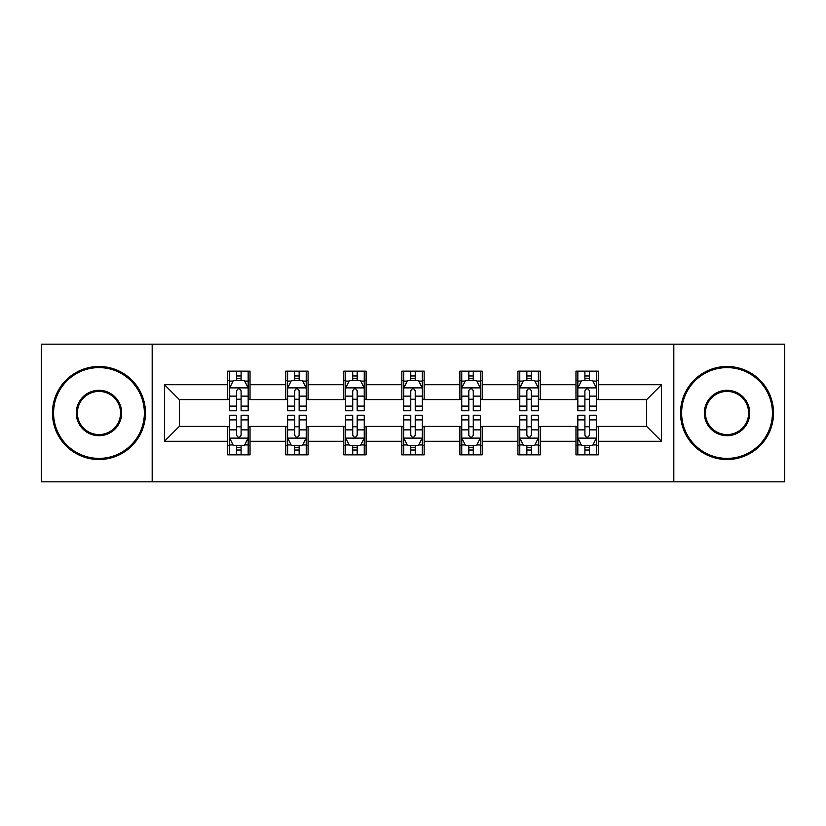 <?xml version="1.0" encoding="UTF-8"?>
<svg xmlns="http://www.w3.org/2000/svg" width="826" height="826" viewBox="0 0 826 826"><rect width="100%" height="100%" fill="white"/><g stroke="black" fill="none" stroke-linecap="round" stroke-linejoin="round"><path stroke-width="1.24" d="M673.82 481.837L784.7 481.837L784.7 344.163L673.82 344.163L673.82 481.837L152.18 481.837L152.18 344.163L41.3 344.163L41.3 481.837L152.18 481.837M673.82 344.163L152.18 344.163M598.292 384.72L598.292 371.142L575.97 371.142L575.97 384.72L540.245 384.72L540.245 371.142L517.923 371.142L517.923 384.72L482.208 384.72L482.208 371.142L459.886 371.142L459.886 384.72L424.161 384.72L424.161 371.142L401.839 371.142L401.839 384.72L366.114 384.72L366.114 371.142L343.792 371.142L343.792 384.72L308.077 384.72L308.077 371.142L285.755 371.142L285.755 384.72L250.03 384.72L250.03 371.142L227.708 371.142L227.708 384.72L164.457 384.72L164.457 441.28L179.335 426.392L227.708 426.392L227.708 454.858L250.03 454.858L250.03 426.392L285.755 426.392L285.755 454.858L308.077 454.858L308.077 426.392L343.792 426.392L343.792 454.858L366.114 454.858L366.114 426.392L401.839 426.392L401.839 454.858L424.161 454.858L424.161 426.392L459.886 426.392L459.886 454.858L482.208 454.858L482.208 426.392L517.923 426.392L517.923 454.858L540.245 454.858L540.245 426.392L575.97 426.392L575.97 454.858L598.292 454.858L598.292 426.392L646.665 426.392L646.665 399.608L598.292 399.608L598.292 384.72L661.543 384.72L661.543 441.28L598.292 441.28M575.97 441.28L540.245 441.28M517.923 441.28L482.208 441.28M459.886 441.28L424.161 441.28M401.839 441.28L366.114 441.28M343.792 441.28L308.077 441.28M285.755 441.28L250.03 441.28M227.708 441.28L164.457 441.28M575.97 384.72L575.97 399.608L540.245 399.608L540.245 384.72M517.923 384.72L517.923 399.608L482.208 399.608L482.208 384.72M459.886 384.72L459.886 399.608L424.161 399.608L424.161 384.72M401.839 384.72L401.839 399.608L366.114 399.608L366.114 384.72M343.792 384.72L343.792 399.608L308.077 399.608L308.077 384.72M285.755 384.72L285.755 399.608L250.03 399.608L250.03 384.72M227.708 384.72L227.708 399.608L179.335 399.608L164.457 384.72M179.335 399.608L179.335 426.392M661.543 441.28L646.665 426.392M646.665 399.608L661.543 384.72M227.708 380.445L229.566 380.445M236.639 380.445L241.099 380.445M248.172 380.445L250.03 380.445M227.708 399.237L229.566 399.237M236.639 399.237L241.099 399.237M248.172 399.237L250.03 399.237M227.708 426.763L229.566 426.763M236.639 426.763L241.099 426.763M248.172 426.763L250.03 426.763M227.708 445.555L229.566 445.555M236.639 445.555L241.099 445.555M248.172 445.555L250.03 445.555M285.755 426.763L287.613 426.763M294.686 426.763L299.146 426.763M306.219 426.763L308.077 426.763M285.755 445.555L287.613 445.555M294.686 445.555L299.146 445.555M306.219 445.555L308.077 445.555M285.755 380.445L287.613 380.445M294.686 380.445L299.146 380.445M306.219 380.445L308.077 380.445M285.755 399.237L287.613 399.237M294.686 399.237L299.146 399.237M306.219 399.237L308.077 399.237M343.792 426.763L345.65 426.763M352.723 426.763L357.193 426.763M364.256 426.763L366.114 426.763M343.792 445.555L345.65 445.555M352.723 445.555L357.193 445.555M364.256 445.555L366.114 445.555M343.792 380.445L345.65 380.445M352.723 380.445L357.193 380.445M364.256 380.445L366.114 380.445M343.792 399.237L345.65 399.237M352.723 399.237L357.193 399.237M364.256 399.237L366.114 399.237M401.839 426.763L403.697 426.763M410.77 426.763L415.23 426.763M422.303 426.763L424.161 426.763M401.839 445.555L403.697 445.555M410.77 445.555L415.23 445.555M422.303 445.555L424.161 445.555M401.839 380.445L403.697 380.445M410.77 380.445L415.23 380.445M422.303 380.445L424.161 380.445M401.839 399.237L403.697 399.237M410.77 399.237L415.23 399.237M422.303 399.237L424.161 399.237M459.886 426.763L461.744 426.763M468.807 426.763L473.277 426.763M480.35 426.763L482.208 426.763M459.886 445.555L461.744 445.555M468.807 445.555L473.277 445.555M480.35 445.555L482.208 445.555M459.886 380.445L461.744 380.445M468.807 380.445L473.277 380.445M480.35 380.445L482.208 380.445M459.886 399.237L461.744 399.237M468.807 399.237L473.277 399.237M480.35 399.237L482.208 399.237M517.923 426.763L519.781 426.763M526.854 426.763L531.314 426.763M538.387 426.763L540.245 426.763M517.923 445.555L519.781 445.555M526.854 445.555L531.314 445.555M538.387 445.555L540.245 445.555M517.923 380.445L519.781 380.445M526.854 380.445L531.314 380.445M538.387 380.445L540.245 380.445M517.923 399.237L519.781 399.237M526.854 399.237L531.314 399.237M538.387 399.237L540.245 399.237M575.97 426.763L577.828 426.763M584.901 426.763L589.361 426.763M596.434 426.763L598.292 426.763M575.97 445.555L577.828 445.555M584.901 445.555L589.361 445.555M596.434 445.555L598.292 445.555M575.97 380.445L577.828 380.445M584.901 380.445L589.361 380.445M596.434 380.445L598.292 380.445M575.97 399.237L577.828 399.237M584.901 399.237L589.361 399.237M596.434 399.237L598.292 399.237M241.099 375.975L236.639 375.975M248.172 406.103L241.099 406.103L241.099 410.77L248.172 410.77L248.172 388.075L244.455 380.631L233.293 380.631L229.566 388.075L229.566 410.77L236.639 410.77L236.639 406.103L229.566 406.103M229.566 388.075L229.566 371.142M248.172 388.075L248.172 371.142M236.639 380.631L236.639 371.142M241.099 371.142L241.099 380.631M241.099 406.103L241.099 390.863C239.612 387.993 238.125 387.993 236.639 390.863L236.639 406.103M236.639 450.025L241.099 450.025M229.566 419.897L236.639 419.897L236.639 415.23L229.566 415.23L229.566 437.925L233.293 445.369L244.455 445.369L248.172 437.925L248.172 415.23L241.099 415.23L241.099 419.897L248.172 419.897M248.172 437.925L248.172 454.858M229.566 437.925L229.566 454.858M241.099 445.369L241.099 454.858M236.639 454.858L236.639 445.369M236.639 419.897L236.639 435.137C238.125 438.007 239.612 438.007 241.099 435.137L241.099 419.897M98.975 367.611A45.389 45.389 0 0 0 53.576 413A45.389 45.389 0 0 0 98.975 458.389A45.389 45.389 0 0 0 144.364 413A45.389 45.389 0 0 0 98.975 367.611M98.975 459.514A46.514 46.514 0 0 1 52.461 413A46.514 46.514 0 0 1 98.975 366.486A46.514 46.514 0 0 1 145.479 413A46.514 46.514 0 0 1 98.975 459.514M98.975 390.306A22.694 22.694 0 0 1 121.67 413A22.694 22.694 0 0 1 98.975 435.694A22.694 22.694 0 0 1 76.271 413A22.694 22.694 0 0 1 98.975 390.306M98.975 434.579A21.579 21.579 0 0 0 120.555 413A21.579 21.579 0 0 0 98.975 391.421A21.579 21.579 0 0 0 77.386 413A21.579 21.579 0 0 0 98.975 434.579M727.025 367.611A45.389 45.389 0 0 0 681.636 413A45.389 45.389 0 0 0 727.025 458.389A45.389 45.389 0 0 0 772.424 413A45.389 45.389 0 0 0 727.025 367.611M727.025 459.514A46.514 46.514 0 0 1 680.521 413A46.514 46.514 0 0 1 727.025 366.486A46.514 46.514 0 0 1 773.539 413A46.514 46.514 0 0 1 727.025 459.514M727.025 390.306A22.694 22.694 0 0 1 749.729 413A22.694 22.694 0 0 1 727.025 435.694A22.694 22.694 0 0 1 704.33 413A22.694 22.694 0 0 1 727.025 390.306M727.025 434.579A21.579 21.579 0 0 0 748.614 413A21.579 21.579 0 0 0 727.025 391.421A21.579 21.579 0 0 0 705.445 413A21.579 21.579 0 0 0 727.025 434.579M299.146 375.975L294.686 375.975M306.219 406.103L299.146 406.103L299.146 410.77L306.219 410.77L306.219 388.075L302.492 380.631L291.33 380.631L287.613 388.075L287.613 410.77L294.686 410.77L294.686 406.103L287.613 406.103M287.613 388.075L287.613 371.142M306.219 388.075L306.219 371.142M294.686 380.631L294.686 371.142M299.146 371.142L299.146 380.631M299.146 406.103L299.146 390.863C297.659 387.993 296.173 387.993 294.686 390.863L294.686 406.103M357.193 375.975L352.723 375.975M364.256 406.103L357.193 406.103L357.193 410.77L364.256 410.77L364.256 388.075L360.539 380.631L349.377 380.631L345.65 388.075L345.65 410.77L352.723 410.77L352.723 406.103L345.65 406.103M345.65 388.075L345.65 371.142M364.256 388.075L364.256 371.142M352.723 380.631L352.723 371.142M357.193 371.142L357.193 380.631M357.193 406.103L357.193 390.863C355.707 387.993 354.22 387.993 352.723 390.863L352.723 406.103M294.686 450.025L299.146 450.025M287.613 419.897L294.686 419.897L294.686 415.23L287.613 415.23L287.613 437.925L291.33 445.369L302.492 445.369L306.219 437.925L306.219 415.23L299.146 415.23L299.146 419.897L306.219 419.897M306.219 437.925L306.219 454.858M287.613 437.925L287.613 454.858M299.146 445.369L299.146 454.858M294.686 454.858L294.686 445.369M294.686 419.897L294.686 435.137C296.162 438.007 297.659 438.007 299.146 435.137L299.146 419.897M352.723 450.025L357.193 450.025M345.65 419.897L352.723 419.897L352.723 415.23L345.65 415.23L345.65 437.925L349.377 445.369L360.539 445.369L364.256 437.925L364.256 415.23L357.193 415.23L357.193 419.897L364.256 419.897M364.256 437.925L364.256 454.858M345.65 437.925L345.65 454.858M357.193 445.369L357.193 454.858M352.723 454.858L352.723 445.369M352.723 419.897L352.723 435.137C354.209 438.007 355.696 438.007 357.193 435.137L357.193 419.897M415.23 375.975L410.77 375.975M422.303 406.103L415.23 406.103L415.23 410.77L422.303 410.77L422.303 388.075L418.586 380.631L407.414 380.631L403.697 388.075L403.697 410.77L410.77 410.77L410.77 406.103L403.697 406.103M403.697 388.075L403.697 371.142M422.303 388.075L422.303 371.142M410.77 380.631L410.77 371.142M415.23 371.142L415.23 380.631M415.23 406.103L415.23 390.863C413.743 387.993 412.257 387.993 410.77 390.863L410.77 406.103M473.277 375.975L468.807 375.975M480.35 406.103L473.277 406.103L473.277 410.77L480.35 410.77L480.35 388.075L476.623 380.631L465.461 380.631L461.744 388.075L461.744 410.77L468.807 410.77L468.807 406.103L461.744 406.103M461.744 388.075L461.744 371.142M480.35 388.075L480.35 371.142M468.807 380.631L468.807 371.142M473.277 371.142L473.277 380.631M473.277 406.103L473.277 390.863C471.791 387.993 470.304 387.993 468.807 390.863L468.807 406.103M531.314 375.975L526.854 375.975M538.387 406.103L531.314 406.103L531.314 410.77L538.387 410.77L538.387 388.075L534.67 380.631L523.508 380.631L519.781 388.075L519.781 410.77L526.854 410.77L526.854 406.103L519.781 406.103M519.781 388.075L519.781 371.142M538.387 388.075L538.387 371.142M526.854 380.631L526.854 371.142M531.314 371.142L531.314 380.631M531.314 406.103L531.314 390.863C529.838 387.993 528.341 387.993 526.854 390.863L526.854 406.103M410.77 450.025L415.23 450.025M403.697 419.897L410.77 419.897L410.77 415.23L403.697 415.23L403.697 437.925L407.414 445.369L418.586 445.369L422.303 437.925L422.303 415.23L415.23 415.23L415.23 419.897L422.303 419.897M422.303 437.925L422.303 454.858M403.697 437.925L403.697 454.858M415.23 445.369L415.23 454.858M410.77 454.858L410.77 445.369M410.77 419.897L410.77 435.137C412.257 438.007 413.743 438.007 415.23 435.137L415.23 419.897M468.807 450.025L473.277 450.025M461.744 419.897L468.807 419.897L468.807 415.23L461.744 415.23L461.744 437.925L465.461 445.369L476.623 445.369L480.35 437.925L480.35 415.23L473.277 415.23L473.277 419.897L480.35 419.897M480.35 437.925L480.35 454.858M461.744 437.925L461.744 454.858M473.277 445.369L473.277 454.858M468.807 454.858L468.807 445.369M468.807 419.897L468.807 435.137C470.293 438.007 471.78 438.007 473.277 435.137L473.277 419.897M526.854 450.025L531.314 450.025M519.781 419.897L526.854 419.897L526.854 415.23L519.781 415.23L519.781 437.925L523.508 445.369L534.67 445.369L538.387 437.925L538.387 415.23L531.314 415.23L531.314 419.897L538.387 419.897M538.387 437.925L538.387 454.858M519.781 437.925L519.781 454.858M531.314 445.369L531.314 454.858M526.854 454.858L526.854 445.369M526.854 419.897L526.854 435.137C528.341 438.007 529.827 438.007 531.314 435.137L531.314 419.897M589.361 375.975L584.901 375.975M596.434 406.103L589.361 406.103L589.361 410.77L596.434 410.77L596.434 388.075L592.707 380.631L581.545 380.631L577.828 388.075L577.828 410.77L584.901 410.77L584.901 406.103L577.828 406.103M577.828 388.075L577.828 371.142M596.434 388.075L596.434 371.142M584.901 380.631L584.901 371.142M589.361 371.142L589.361 380.631M589.361 406.103L589.361 390.863C587.875 387.993 586.388 387.993 584.901 390.863L584.901 406.103M584.901 450.025L589.361 450.025M577.828 419.897L584.901 419.897L584.901 415.23L577.828 415.23L577.828 437.925L581.545 445.369L592.707 445.369L596.434 437.925L596.434 415.23L589.361 415.23L589.361 419.897L596.434 419.897M596.434 437.925L596.434 454.858M577.828 437.925L577.828 454.858M589.361 445.369L589.361 454.858M584.901 454.858L584.901 445.369M584.901 419.897L584.901 435.137C586.388 438.007 587.875 438.007 589.361 435.137L589.361 419.897M248.079 387.89L229.659 387.89M229.566 381.075L233.066 381.075M244.672 381.075L248.172 381.075M236.639 396.129L229.566 396.129M248.172 396.129L241.099 396.129M241.099 378.349L236.639 378.349M229.659 438.11L248.079 438.11M248.172 444.925L244.672 444.925M233.066 444.925L229.566 444.925M241.099 429.871L248.172 429.871M229.566 429.871L236.639 429.871M236.639 447.651L241.099 447.651M306.126 387.89L287.706 387.89M287.613 381.075L291.113 381.075M302.719 381.075L306.219 381.075M294.686 396.129L287.613 396.129M306.219 396.129L299.146 396.129M299.146 378.349L294.686 378.349M364.163 387.89L345.743 387.89M345.65 381.075L349.15 381.075M360.766 381.075L364.256 381.075M352.723 396.129L345.65 396.129M364.256 396.129L357.193 396.129M357.193 378.349L352.723 378.349M287.706 438.11L306.126 438.11M306.219 444.925L302.719 444.925M291.113 444.925L287.613 444.925M299.146 429.871L306.219 429.871M287.613 429.871L294.686 429.871M294.686 447.651L299.146 447.651M345.743 438.11L364.163 438.11M364.256 444.925L360.766 444.925M349.15 444.925L345.65 444.925M357.193 429.871L364.256 429.871M345.65 429.871L352.723 429.871M352.723 447.651L357.193 447.651M422.21 387.89L403.79 387.89M403.697 381.075L407.197 381.075M418.803 381.075L422.303 381.075M410.77 396.129L403.697 396.129M422.303 396.129L415.23 396.129M415.23 378.349L410.77 378.349M480.257 387.89L461.837 387.89M461.744 381.075L465.234 381.075M476.85 381.075L480.35 381.075M468.807 396.129L461.744 396.129M480.35 396.129L473.277 396.129M473.277 378.349L468.807 378.349M538.294 387.89L519.874 387.89M519.781 381.075L523.281 381.075M534.887 381.075L538.387 381.075M526.854 396.129L519.781 396.129M538.387 396.129L531.314 396.129M531.314 378.349L526.854 378.349M403.79 438.11L422.21 438.11M422.303 444.925L418.803 444.925M407.197 444.925L403.697 444.925M415.23 429.871L422.303 429.871M403.697 429.871L410.77 429.871M410.77 447.651L415.23 447.651M461.837 438.11L480.257 438.11M480.35 444.925L476.85 444.925M465.234 444.925L461.744 444.925M473.277 429.871L480.35 429.871M461.744 429.871L468.807 429.871M468.807 447.651L473.277 447.651M519.874 438.11L538.294 438.11M538.387 444.925L534.887 444.925M523.281 444.925L519.781 444.925M531.314 429.871L538.387 429.871M519.781 429.871L526.854 429.871M526.854 447.651L531.314 447.651M596.341 387.89L577.921 387.89M577.828 381.075L581.328 381.075M592.934 381.075L596.434 381.075M584.901 396.129L577.828 396.129M596.434 396.129L589.361 396.129M589.361 378.349L584.901 378.349M577.921 438.11L596.341 438.11M596.434 444.925L592.934 444.925M581.328 444.925L577.828 444.925M589.361 429.871L596.434 429.871M577.828 429.871L584.901 429.871M584.901 447.651L589.361 447.651"/></g></svg>
